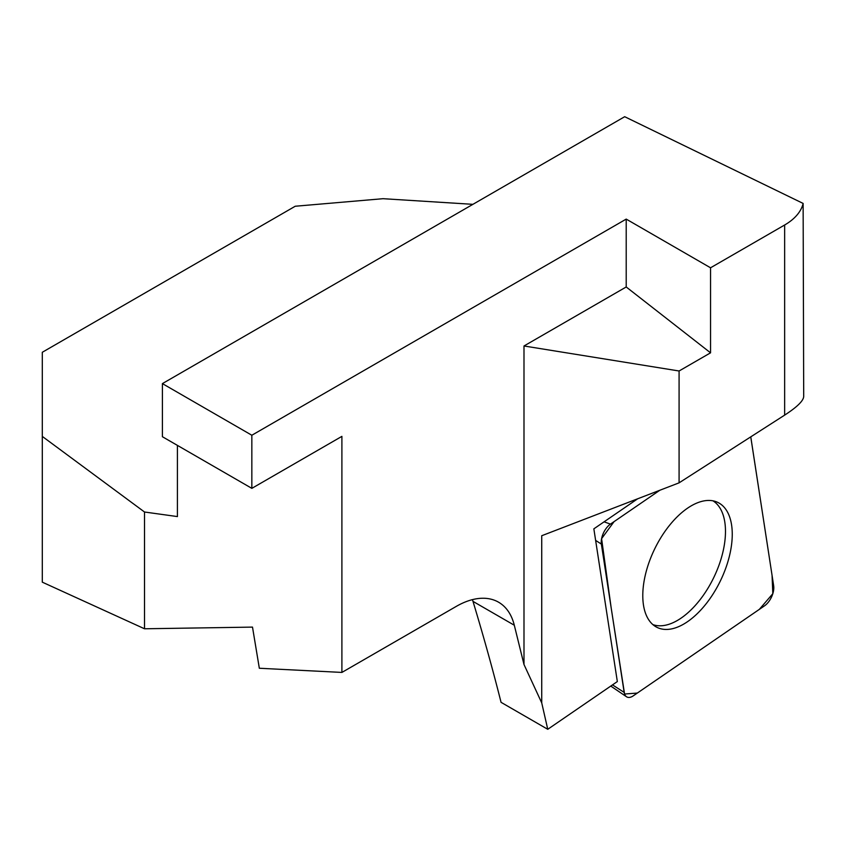 <?xml version="1.0" encoding="UTF-8"?>
<svg xmlns="http://www.w3.org/2000/svg" width="846" height="846" viewBox="0 0 846 846"><rect width="100%" height="100%" fill="white"/><g stroke="black" fill="none" stroke-linecap="round" stroke-linejoin="round"><path stroke-width="1.27" d="M637.683 498.78L593.85 528.845L617.337 681.569L547.753 729.294L541.726 702.867L541.726 535.73L679.084 482.844L679.084 370.992L710.545 352.824L710.545 267.791L784.644 225.004A65.047 37.552 180 0 0 803.129 203.431L803.7 396.541C803.414 400.867 797.059 407.063 784.644 415.122L679.084 482.844M472.438 599.624L472.999 601.39C483.658 636.678 493.007 670.318 501.054 702.328L547.753 729.294M472.925 204.33L383.058 198.694L295.233 206.244L42.3 352.274L42.3 582.164L144.518 628.779L252.499 627.108L259.331 668.255L341.9 672.422L456.28 606.392A84.579 48.835 -60 0 1 498.569 602.204A84.579 48.835 -60 0 1 514.305 625.236L523.991 664.512L541.726 702.867M177.417 445.387L177.417 516.578L144.518 512.01L42.3 436.409M710.545 352.824L626.209 286.974L626.209 219.103L251.844 435.246L162.4 383.608L624.686 116.706L803.129 203.431M626.209 286.974L523.991 345.982L679.084 370.992M626.209 219.103L710.545 267.791M162.4 383.608L162.4 436.716L251.844 488.354L251.844 435.246M144.518 512.01L144.518 628.779M523.991 345.982L523.991 664.512M341.9 672.422L341.9 436.367L251.844 488.354M712.977 500.832A68.896 36.23 -64.1 0 1 713.707 577.67A68.896 36.23 -64.1 0 1 652.837 624.581M601.369 544.094L624.168 692.398A14.34 7.54 115.9 0 0 626.505 696.744A14.34 7.54 115.9 0 0 633.263 695.846L764.573 605.789A14.34 7.54 115.9 0 0 773.667 585.802L750.867 437.488A14.34 7.54 115.9 0 0 750.751 436.864L772.06 575.365L772.821 593.691L759.338 609.374L637.324 693.064L624.57 694.027L611.203 608.073L601.591 538.648L614.059 521.644L659.806 490.268L610.463 524.108A14.34 7.54 115.9 0 0 601.369 544.094L595.626 540.393M721.797 577.903A69.478 36.537 115.9 0 0 716.446 501.826A69.478 36.537 115.9 0 0 653.239 551.994A69.478 36.537 115.9 0 0 655.756 626.685A69.478 36.537 115.9 0 0 721.797 577.903M784.644 415.122L784.644 225.004M514.305 625.236L472.999 601.39M612.504 684.89L624.168 692.398M604.076 521.834L610.463 524.108M610.77 686.074L626.505 696.744"/></g></svg>
